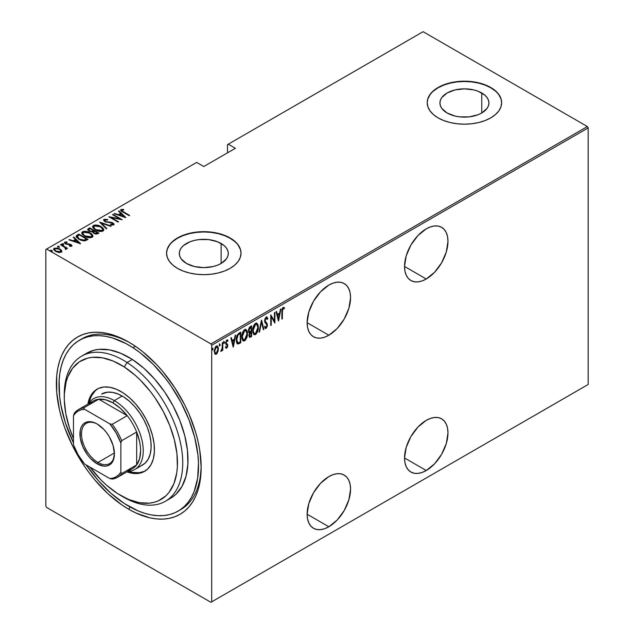 <?xml version="1.0" encoding="UTF-8"?>
<svg xmlns="http://www.w3.org/2000/svg" width="634" height="634" viewBox="0 0 634 634"><rect width="100%" height="100%" fill="white"/><g stroke="black" fill="none" stroke-linecap="round" stroke-linejoin="round"><path stroke-width="0.95" d="M179.39 510.33A98.666 56.965 -120 0 0 201.152 465.935A98.666 56.965 60 0 1 180.73 509.601L178.154 511.091M128.765 509.276L130.089 506.986L128.765 509.276L135.858 512.969L149.782 517.812L156.471 518.913L162.89 519.111L168.985 518.414L174.691 516.821L179.953 514.348L184.732 511.028L188.964 506.875L192.609 501.954L195.652 496.287L198.046 489.947L199.773 482.981L201.16 467.48A102.391 59.113 60 0 1 128.765 509.276A102.391 59.113 60 0 1 56.363 383.879A102.391 59.113 60 0 1 128.765 342.075A102.391 59.113 60 0 1 128.765 342.083A102.391 59.113 60 0 1 201.16 467.48L199.773 450.362L198.046 441.407L195.652 432.301L188.964 413.986L184.732 404.952L174.691 387.572L162.89 371.651L156.471 364.439L142.888 351.838L135.858 346.576L128.765 342.075L114.635 335.529L107.748 333.547L101.06 332.446L94.632 332.248L88.538 332.945L82.832 334.538L77.57 337.011L72.799 340.331L68.567 344.476L64.914 349.405L61.878 355.072L59.485 361.412L57.757 368.37L56.711 375.883L56.711 392.272L59.485 409.944L61.878 419.05L64.914 428.219L72.799 446.399L82.832 463.787L88.538 471.965L94.632 479.7L107.748 493.545L121.665 504.775L128.765 509.276M426.254 279A30.717 17.736 -60 0 1 410.895 280.521A30.717 17.736 -60 0 1 406.188 255.906A30.717 17.736 -60 0 1 426.254 228.842L417.949 235.547L410.895 245.049L406.188 255.906L404.54 266.462L426.254 279L434.567 272.295L441.613 262.785L446.32 251.936L447.976 241.38L447.556 236.728L446.32 232.733L444.315 229.563L441.613 227.321L438.324 226.1L434.567 225.95L430.494 226.877L426.254 228.842A30.717 17.736 -60 0 1 441.613 227.321A30.717 17.736 -60 0 1 446.32 251.936A30.717 17.736 -60 0 1 426.254 279L404.54 266.462L404.952 271.114L406.188 275.101L408.201 278.278L410.895 280.521L414.192 281.742L417.949 281.892L422.022 280.965L426.254 279M426.254 470.515A30.717 17.736 -60 0 1 410.895 472.037A30.717 17.736 -60 0 1 406.188 447.43A30.717 17.736 -60 0 1 426.254 420.358L417.949 427.07L410.895 436.572L406.188 447.43L404.54 457.978L426.254 470.515L434.567 463.811L441.613 454.309L446.32 443.451L447.976 432.895L447.556 428.243L446.32 424.257L444.315 421.079L441.613 418.836L438.324 417.616L434.567 417.473L430.494 418.392L426.254 420.358A30.717 17.736 -60 0 1 441.613 418.836A30.717 17.736 -60 0 1 446.32 443.451A30.717 17.736 -60 0 1 426.254 470.515L404.54 457.978L404.952 462.63L406.188 466.624L408.201 469.802L410.895 472.037L414.192 473.257L417.949 473.408L422.022 472.481L426.254 470.515M328.848 335.235A30.717 17.736 -60 0 1 313.489 336.757A30.717 17.736 -60 0 1 308.782 312.15A30.717 17.736 -60 0 1 328.848 285.078L320.535 291.791L313.489 301.293L308.782 312.15L307.125 322.698L328.848 335.235L337.161 328.531L344.207 319.029L348.914 308.172L350.57 297.615L350.15 292.963L348.914 288.977L346.909 285.799L344.207 283.557L340.918 282.336L337.161 282.185L333.088 283.113L328.848 285.078A30.717 17.736 -60 0 1 344.207 283.557A30.717 17.736 -60 0 1 348.914 308.172A30.717 17.736 -60 0 1 328.848 335.235L307.125 322.698L307.545 327.35L308.782 331.344L310.787 334.522L313.489 336.757L316.778 337.977L320.535 338.128L324.608 337.201L328.848 335.235M328.848 526.759A30.717 17.736 -60 0 1 313.489 528.28A30.717 17.736 -60 0 1 308.782 503.665A30.717 17.736 -60 0 1 328.848 476.602L320.535 483.306L313.489 492.808L308.782 503.665L307.125 514.214L328.848 526.759L337.161 520.046L344.207 510.544L348.914 499.687L350.57 489.139L350.15 484.487L348.914 480.493L346.909 477.315L344.207 475.08L340.918 473.86L337.161 473.709L333.088 474.636L328.848 476.602A30.717 17.736 -60 0 1 344.207 475.08A30.717 17.736 -60 0 1 348.914 499.687A30.717 17.736 -60 0 1 328.848 526.759L307.125 514.222L307.545 518.866L308.782 522.86L310.787 526.038L313.489 528.28L316.778 529.501L320.535 529.644L324.608 528.724L328.848 526.759M221.115 243.464A24.496 14.146 180 0 1 228.295 253.465A24.496 14.146 180 0 1 213.167 266.534A24.496 14.146 180 0 1 186.475 263.467L181.158 258.878L179.763 256.223L179.295 253.465L179.763 250.707L181.158 248.052L183.424 245.604L190.184 241.705L194.416 240.397L199.013 239.589L208.57 239.589L217.407 241.705L224.167 245.604L226.425 248.052L227.82 250.707L228.295 253.465L227.82 256.223L226.425 258.878L221.115 263.467L221.115 243.464L221.115 263.467L217.407 265.226L213.167 266.534L203.791 267.611L194.416 266.534L186.475 263.467A24.496 14.146 180 0 1 179.295 253.465A24.496 14.146 180 0 1 194.416 240.397A24.496 14.146 180 0 1 221.115 243.464M481.753 92.984A24.496 14.146 180 0 1 488.933 102.985A24.496 14.146 180 0 1 473.804 116.054A24.496 14.146 180 0 1 447.105 112.987L441.795 108.398L440.4 105.743L439.933 102.985L440.4 100.227L441.795 97.573L447.105 92.984L455.054 89.917L464.429 88.839L473.804 89.917L478.044 91.225L484.804 95.132L487.063 97.573L488.457 100.227L488.933 102.985L488.457 105.743L487.063 108.398L481.753 112.987L481.753 92.984L481.753 112.987L478.044 114.746L469.208 116.862L459.65 116.862L455.054 116.054L447.105 112.987A24.496 14.146 180 0 1 439.933 102.985A24.496 14.146 180 0 1 455.054 89.917A24.496 14.146 180 0 1 481.753 92.984M501.66 102.835A37.232 21.493 0 0 0 490.756 87.785L490.756 87.484A37.232 21.493 180 0 1 501.66 102.684A37.232 21.493 180 0 1 478.678 122.544A37.232 21.493 180 0 1 438.102 117.884L443.745 120.555L450.18 122.544L457.169 123.765L464.429 124.177L471.696 123.765L478.678 122.544L485.113 120.555L490.756 117.884L495.384 114.627L498.831 110.91L500.947 106.877L501.66 102.684L500.947 98.492L498.831 94.458L495.384 90.741L490.756 87.484L485.113 84.813L478.678 82.824L471.696 81.604L464.429 81.184L457.169 81.604L450.18 82.824L443.745 84.813L438.102 87.484L433.474 90.741L430.034 94.458L427.91 98.492L427.197 102.684L427.91 106.877L430.034 110.91L433.474 114.627L438.102 117.884A37.232 21.493 180 0 1 427.197 102.684A37.232 21.493 180 0 1 450.18 82.824A37.232 21.493 180 0 1 490.756 87.484L490.756 87.785A37.232 21.493 0 0 0 450.306 83.102A37.232 21.493 0 0 0 427.197 102.835M241.023 253.315A37.232 21.493 0 0 0 230.118 238.265L230.118 237.956A37.232 21.493 180 0 1 241.023 253.156A37.232 21.493 180 0 1 218.041 273.016A37.232 21.493 180 0 1 177.465 268.356L183.107 271.035L189.55 273.016L196.532 274.245L203.791 274.657L211.059 274.245L218.041 273.016L224.476 271.035L230.118 268.356L234.754 265.099L238.194 261.382L240.31 257.356L241.023 253.156L240.31 248.964L238.194 244.93L234.754 241.213L230.118 237.956L224.476 235.285L218.041 233.296L211.059 232.076L203.791 231.664L196.532 232.076L189.55 233.296L183.107 235.285L177.465 237.956L172.836 241.213L169.397 244.93L167.281 248.964L166.56 253.156L167.281 257.356L169.397 261.382L172.836 265.099L177.465 268.356A37.232 21.493 180 0 1 166.56 253.156A37.232 21.493 180 0 1 189.55 233.296A37.232 21.493 180 0 1 230.118 237.956L230.118 238.265A37.232 21.493 0 0 0 189.669 233.574A37.232 21.493 0 0 0 166.56 253.315M45.83 249.511L45.83 506.083L45.83 249.511L196.683 162.415L203.791 166.52L235.388 148.285L228.28 144.18L423.1 31.7L587.377 126.546L210.9 343.905L46.623 249.059L210.9 343.905L211.693 345.268L588.17 127.917L588.17 384.489L211.693 601.84L211.693 345.268L211.693 601.84L210.9 602.3L587.377 384.941L210.9 602.3L46.623 507.454L210.9 602.3L588.17 384.489L587.377 384.941L588.17 384.489L588.17 127.917L211.693 345.268L210.9 343.905L587.377 126.546L588.17 127.917L587.377 126.546L423.1 31.7L228.28 144.18L235.388 148.285L203.791 166.52L196.683 162.415L45.83 249.511M216.82 352.766L215.774 353.867L216.297 354.168L218.12 351.181L218.318 347.678L217.319 345.982L215.75 346.552L214.197 350.689L215.013 354.113L216.043 354.295L217.232 353.249L218.429 348.898L217.407 346.029L216.297 346.124L214.173 351.355L215.203 354.255M221.337 350.309L220.791 351.307L221.258 351.307L220.854 351.077L221.258 351.307L221.995 349.223L222.328 350.554L222.796 350.285L222.328 350.008L222.796 350.285L222.796 342.503L222.328 342.78L222.185 348.399L220.791 351.307L221.638 350.951L222.328 349.413L222.328 350.554L222.796 350.285L222.796 342.503L222.328 342.78L222.225 348.114L220.909 350.871M227.337 339.919L227.994 340.418L226.829 340.046L225.633 342.978L227.289 345.823L226.718 347.202L225.966 346.814L225.633 347.678L226.845 348.066L227.709 346.196L227.574 344.421L226.243 343.327L226.116 342.455L226.663 341.124L227.669 341.33L227.994 340.418L227.21 339.911L226.52 340.284L225.641 343.279L227.281 345.998L226.861 347.083L225.966 346.814L225.633 347.678L226.703 348.161L225.847 347.947M239.058 333.119L237.227 335.109L236.331 338.508L236.585 342.518L237.916 344.032L240.754 342.78L240.754 332.137L239.058 333.119C236.973 334.982 236.038 337.248 236.268 339.919L237.916 344.032L240.754 342.78L240.754 332.137L239.058 333.119M251.619 325.868L249.344 327.477L248.52 329.68L248.552 331.82L249.511 332.818L248.908 335.434L249.598 337.343L251.619 336.503L251.619 325.868L250.161 326.708L248.433 330.726L249.511 332.818L248.908 335.434L249.519 337.304L251.619 336.503L251.619 325.868M261.541 320.138L259.06 332.208L259.575 331.907L261.485 322.223L263.395 329.712L263.91 329.411L261.43 320.202L259.06 332.208L259.575 331.907L261.485 322.223L263.395 329.712L263.91 329.411L261.541 320.138M274.419 312.705L274.419 321.066L270.758 314.813L270.758 325.456L271.233 325.187L271.233 316.794L274.894 323.071L274.894 312.427L274.419 312.705L274.419 321.066L270.758 314.813L270.758 325.456L271.233 325.187L271.233 316.794L274.894 323.071L274.894 312.427L274.419 312.705M284.46 307.862L283.144 307.395L281.861 311.857L281.861 319.045L282.336 318.775L281.861 318.498L282.336 318.775L282.463 309.622L283.105 308.504L284.175 308.845L284.46 307.862L283.018 307.474L281.971 309.59L281.861 319.045L282.336 318.775L282.336 311.69L281.868 311.421L282.336 311.69L283.105 308.504L284.175 308.845L284.46 307.862L283.953 307.379M278.556 320.955L280.917 308.948L280.402 309.249L279.649 313.093L277.343 314.424L276.59 311.452L276.075 311.746L278.437 321.026L280.917 308.948L280.402 309.249L279.649 313.093L277.343 314.424L276.59 311.452L276.075 311.746L278.556 320.955M266.692 317.063L267.81 318.577L266.969 317.151L266.058 317.262L264.957 318.973L264.616 320.97L264.98 322.611L266.771 324.537L266.946 325.939L266.209 327.263L265.178 326.494L264.735 327.406L265.242 328.253L266.145 328.388L267.389 325.987L267.152 323.712L265.099 320.97L266.018 318.379L266.787 318.371L267.342 319.377L267.81 318.577L267.263 317.42L266.161 317.198L264.616 320.97L266.977 325.472L266.209 327.263L265.488 327.033M258.355 327.247L258.03 324.822L256.889 323.213L255.7 323.245L254.432 324.37L252.712 329.672L252.815 332.271L253.655 334.261L254.805 334.776L256.302 333.88L258.22 329.094L258.355 327.247L256.952 323.245L255.51 323.348C253.465 325.464 252.53 327.873 252.689 330.576L254.076 334.617L255.557 334.506C257.578 332.367 258.513 329.949 258.355 327.247M247.49 333.524L247.165 331.099L246.024 329.49L244.835 329.522L243.559 330.647L241.847 335.949L241.95 338.548L242.79 340.537L243.931 341.044L245.429 340.157L247.347 335.37L247.49 333.524L246.079 329.522L244.645 329.625C242.6 331.74 241.657 334.15 241.816 336.852L243.21 340.886L244.684 340.783C246.713 338.643 247.648 336.218 247.49 333.524M233.312 347.075L235.674 335.069L235.159 335.37L234.406 339.214L232.099 340.545L231.347 337.573L230.831 337.867L233.193 347.147L235.674 335.069L235.159 335.37L234.406 339.214L232.099 340.545L231.347 337.573L230.831 337.867L233.312 347.075M223.572 341.314L224.571 342.233L224.095 341.623L223.628 342.78L224.095 343.39L223.675 343.145L224.095 343.39L224.571 342.233L224.032 341.663L223.723 343.271L224.468 342.843L224.04 341.932L223.572 343.089M219.198 343.842L220.196 344.753L219.729 344.143L219.253 345.3L219.729 345.918L219.301 345.673L219.729 345.918L220.196 344.753L219.602 344.238L219.356 345.799L220.093 345.372L219.673 344.452L219.198 345.609M212.113 347.931L213.111 348.851L212.636 348.232L212.168 349.397L212.636 350.008L212.216 349.762L212.636 350.008L213.111 348.851L212.572 348.28L212.263 349.889L213.008 349.461L212.58 348.541L212.113 349.706M227.487 144.631L227.487 152.842L227.487 144.631L228.28 144.18L227.487 144.631M53.684 249.392L54.27 248.156L53.636 249.067L55.61 251.381L58.566 252.435L61.236 252.173L61.387 250.153L57.607 248.021L54.017 248.33L53.668 249.336L54.603 250.676L58.914 252.483L61.363 252.102L61.688 250.628L61.815 251.555M66.198 249.313L66.158 248.06L66.158 248.663L66.158 248.06L67.624 248.354L60.888 244.47L60.412 244.74L65.072 247.593L65.5 249.447L66.459 249.027L66.158 248.06L67.624 248.354L60.888 244.47L60.888 245.017L60.888 244.47L60.412 244.74L64.89 247.442L65.5 249.447L66.491 248.829M70.723 246.341L70.834 245.683L69.368 245.707L69.613 246.238L71.642 246.166L71.927 245.524L71.206 244.708L66.348 243.765L65.421 242.806L67.18 242.473L66.879 241.926L64.803 242.069L64.581 243.036L65.825 244.035L70.754 245.017L70.834 245.683L69.368 245.707L69.613 246.238L71.428 246.261L71.959 245.699M77.15 235.079L76.128 236.117L76.46 237.306L80.835 240.238L84.885 240.872L88.055 239.422L78.846 234.104L77.15 235.079L77.15 235.689L78.846 234.707L78.846 234.104L77.15 235.079L76.096 236.339L78.846 239.287L84.885 240.872L88.055 239.422L78.846 234.104L79.258 234.952L77.15 235.689L77.15 235.079M89.711 227.828L87.698 229.294L89.14 231.18L92.572 231.917L93.674 233.241L95.829 234.097L98.928 233.146L89.711 227.828L90.131 228.676L89.711 227.828L87.674 229.476L89.14 231.18L92.572 231.917L93.927 233.399L97.89 233.74L98.928 233.146L89.711 227.828M99.633 222.098L106.369 228.85L106.884 228.549L101.353 223.16L110.696 226.354L111.212 226.053L99.633 222.098L106.369 228.85L106.884 228.549L101.353 223.16L110.696 226.354L111.212 226.053L99.633 222.098M112.511 214.664L119.755 218.849L108.85 216.78L118.067 222.098L118.534 221.821L111.275 217.628L122.196 219.713L112.987 214.387L112.511 214.664L119.755 218.849L108.953 216.717L118.067 222.098L118.534 221.821L111.275 217.628L122.196 219.713L112.987 214.387L112.511 214.664M120.682 210.377L120.991 209.489C120.508 210.52 121.157 211.384 122.948 212.097L129.17 215.687L129.637 215.417L122.045 210.94L121.768 210.171L123.796 209.917L123.376 209.347L120.991 209.489L120.626 210.211L121.149 210.932L129.17 215.687L129.637 215.417L123.511 211.875L123.511 212.422L121.902 210.06L123.796 209.917L123.376 209.347L120.991 209.489L120.603 210.052M125.857 217.597L119.01 210.916L118.495 211.209L120.69 213.349L118.392 214.68L114.683 213.412L114.168 213.706L125.738 217.668L119.01 210.916L118.495 211.209L120.69 213.349L118.392 214.68L114.683 213.412L114.168 213.706L125.857 217.597M112.812 223.493L112.844 222.899L111.132 222.265L111.132 222.756L111.132 222.265L108.993 222.058L108.993 222.589L108.993 222.058L106.544 221.773L106.544 222.249L105.45 221.361L105.45 221.876L104.951 219.847L107.677 220.046L107.677 219.507L107.677 220.046L107.677 219.507L103.921 219.356L103.611 220.212L104.768 221.512L112.075 223.025L112.963 224.19L110.593 224.23L110.712 224.808L113.684 224.896L113.914 223.834L112.464 222.7L106.544 221.773L104.935 220.981L104.951 219.847L107.677 220.046L107.677 219.507L104.016 219.293L104.016 219.903L105.854 219.697L104.016 219.903L104.016 219.293L103.572 219.958L104.967 221.631L112.408 223.2L112.804 224.317L110.593 224.23L110.712 224.808L113.684 224.896L114.072 224.309M101.012 226.576L95.314 224.983L93.364 225.442L92.572 226.584L93.428 228.383L95.385 229.873L101.131 231.489L103.096 231.014L103.857 229.865L102.977 228.074L101.012 226.576L101.012 227.138L101.012 226.576C98.753 225.094 96.202 224.721 93.364 225.442L92.572 226.615L95.385 229.873C97.66 231.378 100.235 231.759 103.096 231.014L103.857 229.825L101.012 226.576M90.147 232.852L84.449 231.251L82.499 231.719L81.707 232.852L82.317 234.374L84.52 236.149L90.258 237.766L92.223 237.29L92.984 236.141L92.104 234.35L90.147 232.852L90.147 233.415L90.147 232.852C87.88 231.37 85.336 230.998 82.499 231.719L81.707 232.892L84.52 236.149C86.795 237.655 89.362 238.035 92.223 237.29L92.984 236.102L90.147 232.852M80.613 243.718L73.766 237.037L73.251 237.33L75.446 239.47L73.148 240.801L69.431 239.533L68.916 239.834L80.494 243.789L73.766 237.037L73.251 237.33L75.446 239.47L73.148 240.801L69.431 239.533L68.916 239.834L80.613 243.718M63.606 244.534L63.305 243.821L62.069 243.646L62.069 244.138L62.069 243.646L62.362 244.367L63.606 244.534L63.178 243.749L61.934 243.828L62.948 244.581L63.701 244.455L63.535 243.979L63.606 245.144M59.231 247.062L58.938 246.341L57.694 246.174L57.694 246.666L57.694 246.174L57.995 246.888L59.231 247.062L58.669 246.214L57.567 246.357L58.914 247.141L59.16 246.499L59.231 247.664M52.146 251.151L51.853 250.438L50.609 250.264L50.609 250.755L50.609 250.264L50.902 250.985L52.146 251.151L51.719 250.367L50.474 250.446L51.83 251.23L52.075 250.588L52.146 251.761M46.623 507.454L45.83 506.083L46.623 507.454M87.611 336.163A98.666 56.965 -120 0 0 86.454 337.193A98.666 56.965 -120 0 1 87.611 336.163M79.432 340.228A98.666 56.965 60 0 1 132.982 347.701L135.438 346.291L132.982 347.701L126.142 343.66L112.59 337.977L106.013 336.385L99.657 335.663L93.586 335.798L87.849 336.805L82.507 338.667L77.61 341.361L73.203 344.872L69.336 349.16L66.039 354.192L63.352 359.906L61.284 366.254L59.873 373.172L59.12 380.598L59.636 396.678L60.896 405.174L65.357 422.68L73.473 442.897A98.666 56.965 60 0 1 79.432 340.228L82.063 338.714A98.666 56.965 60 0 1 130.089 342.859A98.666 56.965 -120 0 0 80.764 339.499M234.754 241.522L230.118 238.265L224.476 235.594L218.041 233.605L211.059 232.385L203.791 231.965L196.532 232.385L189.55 233.605L183.107 235.594L177.465 238.265L172.836 241.522M169.397 245.239L167.281 249.273M240.31 249.273L238.194 245.239M495.384 91.042L490.756 87.785L485.113 85.115L478.678 83.125L471.696 81.905L464.429 81.493L457.169 81.905L450.18 83.125L443.745 85.115L438.102 87.785L433.474 91.042M430.034 94.759L427.91 98.793M500.947 98.793L498.831 94.759M120.991 209.489L120.991 210.1L123.376 209.949M123.376 209.902L123.376 209.347L123.376 209.902M121.839 210.71L121.902 210.06M121.704 210.971L122.1 211.59M122.211 211.669L121.712 210.916M123.075 209.917L120.65 210.433M114.683 213.888L114.683 213.412L114.683 213.888M118.392 215.156L118.392 214.68L118.392 215.156M118.534 215.203L120.69 213.959L120.69 213.349L120.69 213.959L118.534 215.203M118.883 211.59L119.01 210.916L119.01 211.518L125.072 217.438L118.883 211.59M124.026 216.606L119.58 215.084L119.58 215.56L121.395 214.038L124.026 217.082L124.026 216.606L119.58 215.084L121.395 214.038L124.026 216.606M112.987 214.934L112.987 214.387L112.987 214.934M119.755 218.912L120.801 219.515L119.755 218.912M111.275 218.175L111.275 217.628L111.275 218.175M110.229 217.573L111.275 217.779L110.229 217.573M119.755 219.309L119.755 218.849L119.755 219.309M104.705 220.68L104.951 219.847M104.951 220.458L105.45 221.971M113.684 224.896L112.844 222.899L114.001 224.594M112.067 225.07L112.804 224.927L112.804 224.317M113.042 224.65L112.408 223.802M106.33 219.776L105.854 219.697M112.804 224.927L111.988 225.07M114.041 224.713L112.59 223.374M105.173 221.789L104.681 221.25M100.307 222.938L101.353 223.295L100.307 222.938M101.353 223.762L101.353 223.16L101.353 223.762L106.488 228.779L101.353 223.762M101.448 227.455L103.817 230.118M92.612 226.94L93.364 225.442L93.364 226.053L95.797 225.593M103.825 230.166L101.385 227.408M96.392 225.649L93.784 225.855L92.572 227.186M95.258 229.833L93.65 227.511M102.771 229.936L101.963 231.172L99.649 231.442M102.129 230.483L95.861 229.603L95.861 230.134L93.642 227.043L94.331 225.981L100.544 226.853L102.779 229.429L102.129 231.085L102.129 230.483L99.649 230.839L96.178 229.777L94.268 228.375L93.705 226.647L95.908 225.593L99.895 226.504L102.486 228.549L102.771 229.548L102.129 230.483M100.41 231.473L102.129 231.085L102.74 229.738M93.674 227.36L94.973 229.627M93.61 230.689L94.498 231.196L93.61 230.689M97.509 232.94L98.397 233.447L97.509 232.94M87.73 229.793L88.253 228.668L88.253 229.278L89.711 228.438L87.698 229.896M91.993 231.965L92.192 231.315L92.192 231.925L93.293 231.41L93.293 230.808L92.192 231.315L89.608 230.903L88.736 229.849L90.186 228.644L93.61 230.625L93.61 231.228L93.61 230.625L93.61 231.228L91.851 231.989M89.307 231.315L88.752 230.586M96.075 234.128L96.859 233.859L96.859 233.249L94.379 233.114L93.523 232.107L94.553 231.172L97.509 232.876L97.509 233.478L97.509 232.876L96.859 233.249L96.859 233.859L97.509 233.478L95.94 234.144M94.379 233.114L93.523 232.115L94.553 231.172L97.509 232.876L95.94 233.534L94.379 233.114M89.608 230.903L88.76 229.714L90.186 228.644L93.61 230.625L91.851 231.386L89.608 230.903M88.831 230.174L89.156 231.188M90.583 233.724L92.952 236.395M81.738 233.217L82.499 231.719L82.499 232.329L84.932 231.87M92.96 236.434L90.519 233.684M85.527 231.917L82.911 232.131L81.707 233.463M84.393 236.11L82.777 233.787M91.906 236.213L91.098 237.449L88.776 237.718M91.256 236.751L84.988 235.88L84.988 236.411L82.769 233.32L83.458 232.25L89.671 233.122L91.906 235.705L91.256 237.362L91.256 236.751L88.348 237.061L85.313 236.054L83.403 234.651L82.84 232.924L85.043 231.87L89.029 232.781L91.621 234.818L91.867 236.03L91.256 236.751M89.545 237.75L91.256 237.362L91.875 236.007M82.808 233.629L84.108 235.903M86.636 239.208L87.532 239.723L86.636 239.208M76.143 236.664L77.15 235.689L76.128 236.728M83.45 240.888L86.256 239.977L86.636 239.145L84.29 240.207L79.321 239.018L77.332 236.331L79.313 234.921L86.636 239.145L85.812 240.223L83.252 240.888M78.442 239.05L77.229 237.314M79.321 239.018L77.229 236.712L79.313 234.921L86.636 239.145L83.252 240.278L79.321 239.018M77.285 237.068L77.332 236.331M77.229 237.354L78.386 239.01M69.431 240.009L69.431 239.533L69.431 240.009M73.148 241.277L73.148 240.801L73.148 241.277M73.29 241.324L75.446 240.08L75.446 239.47L75.446 240.08L73.29 241.324M73.639 237.71L73.766 237.037L73.766 237.639L79.829 243.559L73.639 237.71M78.782 242.727L74.329 241.205L74.329 241.681L76.151 240.159L78.782 243.202L78.782 242.727L74.329 241.205L76.151 240.159L78.782 242.727M64.525 242.925L64.803 242.069L65.548 243.884L70.493 244.835L70.834 246.293L70.493 245.437M70.493 244.835L70.834 245.683M70.826 245.089L70.937 244.542L69.708 244.05L69.708 244.55L69.708 244.05L68.084 243.924L68.084 244.502L68.084 243.924L66.768 243.884L66.768 244.375L65.984 243.591L65.984 244.106L65.643 242.545L67.18 242.473L66.879 241.926L66.879 242.426L66.879 241.926L64.803 242.069L64.446 242.608M64.803 242.069L64.803 242.679L65.944 242.434M65.492 243.274L65.643 242.545M65.643 243.147L65.984 244.201M71.642 246.166L70.937 244.542L71.864 245.984M71.927 246.135L70.659 245.001M65.667 243.971L65.421 243.408M66.348 242.457L64.478 243.012M70.929 245.841L70.675 246.357M62.069 243.646L62.362 244.367M62.069 244.256L63.305 244.431L63.305 243.821M63.535 244.581L62.14 244.225M64.557 247.197L66.158 248.116L64.557 247.197M57.694 246.174L57.995 246.888M57.694 246.784L58.938 246.951L58.938 246.341M59.16 247.109L57.765 246.753M61.863 251.872L61.688 250.628L59.865 248.924L54.27 248.156L54.27 248.758L55.776 248.393M61.831 251.643L59.865 249.534L59.865 248.924L61.688 251.238L61.688 250.628M56.363 248.417L54.572 248.615L53.644 249.574M55.673 251.452L54.778 250.549L54.762 249.527M60.848 251.318L60.61 252.173L59.62 252.554M60.412 251.698L56.077 251.104L56.077 251.635L54.603 249.376L55.095 248.631L59.39 249.194L60.888 250.985L60.412 252.308L60.412 251.698L57.02 251.555L55.015 250.264L54.762 248.916L56.664 248.354L59.168 249.075L60.698 250.367L60.412 251.698M59.747 252.53L60.832 251.27M54.659 249.693L55.427 251.27M50.609 250.264L50.902 250.985M50.609 250.874L51.853 251.04L51.853 250.438M52.075 251.199L50.68 250.842M283.937 307.553L283.66 308.512L283.937 307.553M283.485 308.417L284.175 308.845M283.652 308.536L282.265 308.52L283.311 308.306M283.469 308.449L282.938 308.148M276.202 311.674L277.343 314.424L276.202 311.674M279.499 313.18L279.285 314.258L279.499 313.18M278.381 318.87L278.168 319.956L278.381 318.87M277.066 315.066L278.881 314.02L277.066 315.066L277.969 318.633L277.066 315.066L277.589 315.375L277.066 315.066M278.5 318.942L277.589 315.375L279.404 314.329L278.881 314.02L279.404 314.329L278.5 318.942L277.969 318.633L278.5 318.942L277.589 315.375L279.404 314.329L278.5 318.942M274.363 321.042L274.363 322.365L274.363 321.042M270.758 316.524L271.233 316.794L270.758 316.524M270.758 324.909L271.233 325.187L270.758 324.909M270.758 315.193L274.419 321.066L270.758 315.193M266.391 318.213L265.622 317.991L267.342 319.377L267.81 318.577L267.041 318.688L266.28 316.778M264.56 320.408L265.281 321.644L264.64 320.447L265.091 320.709L266.153 318.292L266.668 318.284L266.145 317.975M266.153 318.292L265.202 318.379M266.264 322.777L264.758 321.343L266.264 322.777M266.454 327.065L267.453 325.155L266.621 323.403L267.453 325.155L266.922 324.933M266.209 327.263L265.178 326.494L264.735 327.406L266.145 328.388L265.194 328.206M265.448 328.428L266.145 328.388M264.647 326.193L265.678 326.962M265.297 327.025L264.83 326.526M265.099 328.19L266.652 326.558M266.906 325.258L266.621 323.403L264.608 320.915M265.139 318.466L266.264 318.07M261.287 320.899L263.379 329.109L263.91 329.411L263.261 329.181L261.287 320.899M261.073 321.985L261.485 322.223L261.073 321.985M259.171 331.677L259.575 331.907L259.171 331.677M256.675 332.192L255.026 334.205L255.557 334.506L253.822 334.427M256.683 323.134L257.816 326.486M253.632 334.356L255.407 333.936L256.881 331.74M257.824 326.51L256.849 323.308M253.862 325.305L255.003 324.125L256.128 323.998M253.877 333.238L252.657 330.71M256.469 324.236L255.003 324.125L256.746 324.346L257.879 327.524L255.534 333.429L254.274 333.476L252.697 330.037L253.156 330.306L255.534 324.426L255.003 324.125L253.885 325.282M252.697 331.051L254.02 333.286M251.096 326.169L251.096 327.199L251.096 326.169M251.096 331.217L251.096 332.248L251.096 331.217M251.096 335.719L251.619 336.503L251.096 336.202L250.058 336.797L250.588 337.098L249.281 337.074L251.096 335.719M248.568 332.39L249.511 332.818M248.885 331.447L248.425 330.702M249.352 335.941L248.9 335.386M249.408 332.913L250.62 331.97L249.487 332.802M251.151 335.687L249.717 336.194L248.924 334.887L249.376 335.148L250.826 332.462L250.303 332.161L251.151 332.279L250.62 331.97L251.151 332.279L251.151 335.687L250.01 336.25L249.424 335.695L249.717 333.595L251.151 332.279L251.151 335.687M248.908 335.41L249.511 335.941M251.151 331.186L249.392 331.74L248.457 330.195L248.908 330.457L250.446 327.635L249.923 327.326L251.151 327.231L250.62 326.922L251.151 327.231L251.151 331.186L249.836 331.812L248.908 330.457L249.511 328.42L251.151 327.231L251.151 331.186M248.377 330.148L249.313 331.511M249.836 331.812L249.162 331.519M242.996 331.582L244.138 330.393L245.786 330.576L246.745 331.844L247.014 333.801L244.661 339.705L243.408 339.753L242.291 336.583L244.661 330.702L245.873 330.623L247.014 333.801L246.903 335.307L245.976 338.168L244.161 340.474L244.684 340.783L242.957 340.704M245.81 329.403L246.951 332.755L245.984 329.577M242.759 340.624L244.542 340.204L246.016 338.009M245.786 338.493L244.661 339.705L243.535 339.816L241.831 336.313L242.291 336.583L242.933 333.072L244.661 330.702L244.138 330.393L245.263 330.274M243.004 339.507L241.792 336.979M241.823 337.328L243.155 339.562M245.604 330.512L244.138 330.393L243.012 331.558M240.231 332.446L240.231 333.476L240.231 332.446M237.14 343.676L238.677 343.359L240.231 341.995L240.754 342.78L240.231 342.479L239.121 343.113L239.644 343.414L237.385 343.731L237.916 344.032L237.235 343.699M236.965 343.596L237.916 344.032M237.259 342.479L236.276 340.458M236.862 335.869L238.313 334.07L239.755 333.199L240.278 333.5L240.278 341.964L238.194 342.867L237.465 342.542M238.194 342.867L236.886 341.274L236.989 337.375L238.154 334.95L240.278 333.5L239.755 333.199L239.121 333.563L239.644 333.872L239.121 333.563L237.536 334.752L238.067 335.053L240.278 333.5L240.278 341.964L238.194 342.867L236.276 339.38L236.736 339.65L238.067 335.053L237.536 334.752L237.1 335.394M236.276 340.482L237.187 342.439M230.95 337.795L232.099 340.545L230.95 337.795M234.255 339.301L234.041 340.379L234.255 339.301M233.138 344.991L232.924 346.077L233.138 344.991M231.814 341.195L233.637 340.141L231.814 341.195L232.726 344.753L231.814 341.195L232.345 341.496L231.814 341.195M233.249 345.062L232.345 341.496L234.16 340.45L233.637 340.141L234.16 340.45L233.249 345.062L232.726 344.753L233.249 345.062L232.345 341.496L234.16 340.45L233.249 345.062M225.633 347.678L226.703 348.161L227.757 345.514L226.108 342.669L226.837 340.989L227.669 341.33L227.622 340.014M226.718 347.202L225.966 346.814M225.435 346.513L226.187 346.893M225.823 344.072L227.146 345.197M226.037 344.428L226.504 344.738M227.994 340.418L227.471 340.117L227.186 340.902L227.273 339.848M226.837 340.989L227.669 341.33M226.314 340.688L226.813 340.68M225.664 342.415L226.108 342.669L225.664 342.415M225.577 342.36L227.574 344.421L226.243 343.327M227.574 344.421L227.043 344.119L227.757 345.514L227.226 345.387M226.798 347.147L226.179 347.86L226.703 348.161M225.823 347.939L226.877 346.972M227.218 345.546L226.552 343.58M226.164 343.382L225.609 342.725M223.628 342.78L224.095 343.39M224.571 342.233L224.095 341.623M223.628 343.042L224.016 341.663M222.272 347.654L222.272 349.382L222.272 347.654M220.83 350.935L221.409 350.15M219.253 345.3L219.729 345.918M220.196 344.753L219.729 344.143M219.261 345.57L219.649 344.183M214.736 353.788L216.297 354.168L214.942 354.049M217.137 345.926L217.898 348.383M217.93 348.605L218.429 348.898L217.93 348.605M214.839 354.026L216.02 353.701L217.058 352.322M217.898 348.589L216.987 345.799M214.989 347.567L216.194 346.624L217.074 347.147L216.559 346.663M214.989 352.995L214.141 351.252M216.915 346.925L215.774 346.774L217.2 347.02L217.953 349.16L216.297 353.217L215.449 353.265L214.189 350.808L214.649 351.07L216.297 347.075L215.227 347.242M214.181 351.577L215.195 353.059M212.168 349.397L212.636 350.008M213.111 348.851L212.636 348.232M212.176 349.659L212.556 348.272M253.156 330.306L254.194 325.939L255.375 324.521L256.659 324.299L257.61 325.567L257.879 327.524L256.659 332.224L255.534 333.429L254.4 333.539L253.426 332.279L253.156 330.306M214.649 351.07L215.512 347.876L217.082 346.964L217.953 349.16L217.082 352.401L215.52 353.304L214.649 351.07M120.864 495.598L123.495 497.119A83.775 48.366 -120 0 0 182.703 464.976A83.775 48.366 -120 0 0 127.085 362.513L124.288 366.975A80.05 46.219 60 0 1 177.441 464.88A80.05 46.219 60 0 1 120.864 495.598A80.05 46.219 60 0 1 117.441 493.498L128.528 499.418L139.322 502.683L149.402 503.158L154.062 502.342L158.397 500.836L165.942 495.796L169.08 492.317L173.938 483.599L176.759 472.837L177.362 466.814L176.949 453.77L174.374 439.822L169.746 425.501L163.239 411.363L155.1 397.954L150.52 391.685L140.542 380.313L135.248 375.328L124.288 366.975L113.201 361.055L102.407 357.798L92.326 357.314L87.666 358.131L79.361 361.832L72.648 368.164L67.79 376.873L66.118 382.025L64.367 393.666L64.303 400.038L65.801 413.606L69.423 427.799L73.473 438.625A80.05 46.219 60 0 1 64.264 397.558A80.05 46.219 60 0 1 124.288 366.975L127.085 362.513A83.775 48.366 60 0 1 178.883 436.446A83.775 48.366 60 0 1 165.387 501.264A83.775 48.366 60 0 1 122.164 496.335M101.789 393.96L101.702 394.007A40.956 23.648 60 0 1 123.931 397.114L129.542 401.385L134.86 406.735L139.694 412.964L143.863 419.819L147.191 427.054L149.561 434.377L150.876 441.518L151.09 448.19L150.187 454.142L148.213 459.151L145.241 463.018L141.382 465.594M97.794 388.761A47.471 27.405 -120 0 0 89.299 402.701L89.719 400.886M87.857 404.159A47.471 27.405 60 0 1 97.129 389.125A47.471 27.405 60 0 1 122.893 392.723L129.391 397.676L135.565 403.874L141.168 411.094L145.994 419.05L149.854 427.427L152.596 435.923L154.125 444.188L154.371 451.931L153.333 458.826L151.043 464.635L147.595 469.112L143.118 472.1L137.792 473.479L131.809 473.202L126.943 471.87A47.471 27.405 60 0 0 144.6 471.347A47.471 27.405 60 0 0 152.247 434.615A47.471 27.405 60 0 0 122.893 392.723L116.323 389.213L109.92 387.279L103.936 386.994L98.611 388.373L94.133 391.36L90.686 395.846L87.857 404.159M132.982 347.701A98.666 56.965 60 0 1 193.996 434.781A98.666 56.965 60 0 1 178.099 511.123A98.666 56.965 60 0 1 124.541 503.65A98.666 56.965 60 0 1 86.208 464.952L98.215 480.469L111.037 493.363L124.541 503.65L138.204 510.949L144.94 513.381L151.51 514.966L157.866 515.696L163.944 515.553L169.674 514.554L175.016 512.692L179.913 509.99L184.32 506.479L188.187 502.191L191.484 497.167L194.178 491.453L197.649 478.187L198.482 462.899L197.887 454.681L194.717 437.484L189.011 419.843L180.991 402.416L170.966 385.892L165.315 378.165L153.016 364.146L139.789 352.496L132.982 347.701M165.387 501.264L170.649 498.229A83.775 48.366 -120 0 0 184.153 433.402A83.775 48.366 -120 0 0 132.347 359.47L127.085 362.513L132.347 359.47A83.775 48.366 -120 0 0 86.874 353.13L81.612 356.165A83.775 48.366 60 0 1 127.085 362.513A83.775 48.366 -120 0 0 64.264 394.522L64.264 397.558M64.28 396.06A83.775 48.366 60 0 1 81.612 356.165M89.909 467.084L101.186 480.16L106.48 485.153L117.441 493.498A80.05 46.219 60 0 1 89.909 467.084M167.931 499.6L172.194 497.262L175.935 494.282L182.013 486.373L186.055 476.134L187.886 463.953L187.45 450.299L184.763 435.709L179.913 420.722L173.106 405.926L164.594 391.899L154.704 379.164L143.815 368.211L132.347 359.47L120.745 353.281L109.444 349.865L98.896 349.366L94.022 350.222L86.826 353.154M128.924 471.339A47.471 27.405 -120 0 0 145.249 470.951M133.124 472.441L139.108 472.718L144.433 471.339M95.449 390.599L92.001 395.085M101.614 394.063L107.582 392.169L112.741 392.414L118.257 394.079L123.931 397.114A40.956 23.648 60 0 1 149.259 433.252A40.956 23.648 60 0 1 142.658 464.944M97.573 424.241A23.268 13.433 -120 0 0 81.509 434.187A23.268 13.433 -120 0 0 97.961 462.463L97.168 463.826A24.385 14.083 60 0 1 79.924 433.965A24.385 14.083 60 0 1 97.168 424.003L103.77 429.329L106.75 432.895L109.365 436.874L113.106 445.496L114.413 453.873L113.106 460.736L111.505 463.256L109.365 465.039L106.75 466.006L103.77 466.125L97.168 463.826L90.575 458.501L87.587 454.943L82.832 446.701L80.256 438.039L80.256 430.272L81.239 427.102L82.832 424.574L84.98 422.799L87.587 421.832L90.575 421.713L93.808 422.442L97.168 424.003A24.385 14.083 60 0 1 114.413 453.873A24.385 14.083 60 0 1 97.168 463.826L97.961 462.463A23.268 13.433 60 0 1 82.761 441.953A23.268 13.433 60 0 1 86.327 423.306A23.268 13.433 60 0 1 97.573 424.241M114.397 452.969L97.961 462.463L114.397 452.969M89.275 404.674A39.094 22.57 60 0 1 98.73 399.214A39.094 22.57 60 0 1 112.963 402.875L105.577 399.777L98.73 399.214L127.204 415.658L120.357 408.304L112.963 402.875L114.286 400.601A40.956 23.648 -120 0 0 88.633 403.707A40.956 23.648 60 0 1 93.808 398.572A40.956 23.648 60 0 1 114.286 400.601L122.18 396.036L114.286 400.601A40.956 23.648 60 0 1 141.041 436.691A40.956 23.648 60 0 1 134.757 469.509A40.956 23.648 60 0 1 127.727 471.419A40.956 23.648 -120 0 0 142.404 442.278A40.956 23.648 -120 0 0 114.286 400.601L112.963 402.875A39.094 22.57 60 0 1 127.204 415.658A39.094 22.57 60 0 1 136.659 432.039A39.094 22.57 60 0 1 136.659 464.92A39.094 22.57 60 0 1 127.204 470.38M136.659 432.039L136.659 464.92L139.607 458.707L140.613 450.758L140.36 446.304L139.607 441.644L136.659 432.039L136.659 464.92L121.657 473.582L120.864 472.187L120.864 443.007L121.657 440.701L136.659 432.039A39.094 22.57 -120 0 0 127.204 415.658L112.202 424.32L109.809 423.853L84.536 409.263L83.72 407.884L98.73 399.214L127.204 415.658L112.202 424.32A39.094 22.57 60 0 1 121.657 440.701L136.659 432.039M78.41 409.604L93.42 400.942A39.094 22.57 -120 0 1 98.73 399.214L83.72 407.884L84.536 409.263A37.977 21.928 60 0 0 73.473 415.642L74.265 413.344A39.094 22.57 60 0 1 78.41 409.604A39.094 22.57 60 0 1 83.72 407.884A39.094 22.57 -120 0 0 74.265 413.344L73.473 415.642L73.473 444.83A37.977 21.928 60 0 0 84.536 463.985L109.809 478.575L112.202 479.042A39.094 22.57 -120 0 0 121.657 473.582A39.094 22.57 60 0 1 117.504 477.315A39.094 22.57 60 0 1 112.202 479.042L109.809 478.575L113.161 478.06L116.157 476.808L118.748 474.834L120.864 472.187L120.864 443.007L116.157 432.951L109.809 423.853L84.536 409.263L81.184 409.77L78.18 411.03L75.597 413.003L73.473 415.642L73.473 444.83L78.18 454.879L84.536 463.985L109.809 478.575A37.977 21.928 60 0 0 120.864 472.187L121.657 473.582L136.659 464.92A39.094 22.57 -120 0 1 132.514 468.653L117.504 477.315M114.413 453.405A23.268 13.433 60 0 1 109.595 463.613A23.268 13.433 60 0 1 97.961 462.463A23.268 13.433 -120 0 0 114.413 453.413M121.657 440.701A39.094 22.57 -120 0 0 112.202 424.32L109.809 423.853A37.977 21.928 60 0 1 120.864 443.007L121.657 440.701M93.642 227.043L93.642 227.654M102.779 229.429L102.779 230.039M88.736 229.849L88.736 230.451M82.769 233.32L82.769 233.922M91.906 235.705L91.906 236.316M70.992 245.437L70.992 246.047M53.636 249.067L53.636 249.677M54.603 249.376L54.603 249.986M60.888 250.985L60.888 251.595M283.81 308.599L283.287 308.29M266.969 317.151L266.438 316.849M256.952 323.245L256.421 322.944M254.274 333.476L253.751 333.175M256.746 324.346L256.215 324.045M249.717 336.194L249.194 335.893M246.079 329.522L245.556 329.212M243.408 339.753L242.877 339.444M245.873 330.623L245.35 330.322M226.1 348.161L225.577 347.852M226.314 347.194L225.791 346.885M226.758 344.833L226.235 344.531M227.329 340.973L226.798 340.672M226.592 343.636L226.061 343.335M215.449 353.265L214.926 352.964M217.2 347.02L216.669 346.719M142.745 464.896L134.757 469.509"/></g></svg>
